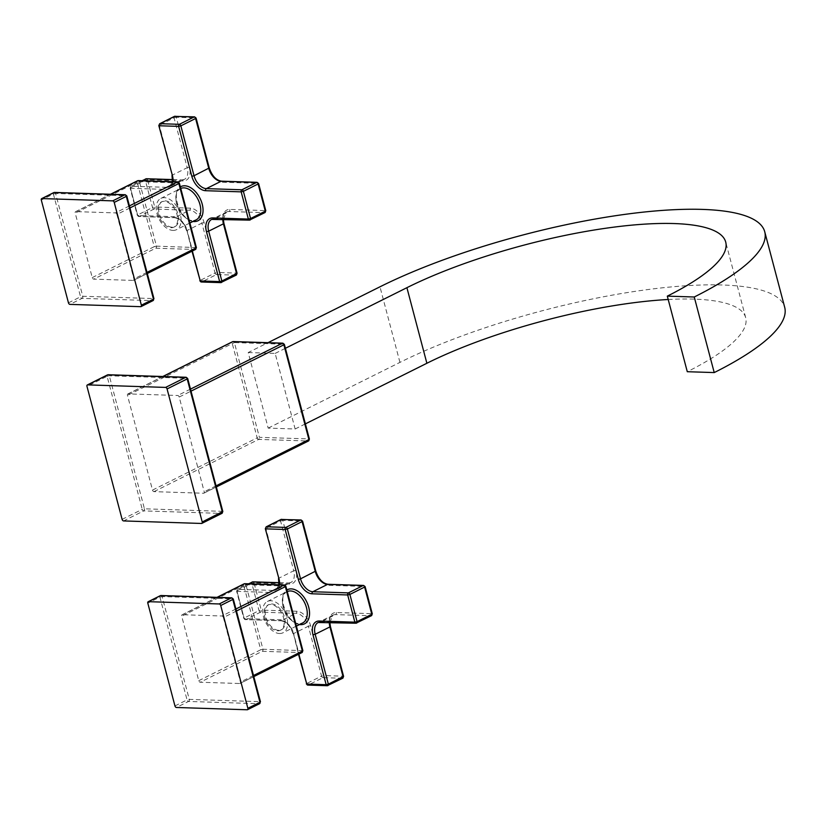<?xml version="1.0" encoding="UTF-8"?>
<svg xmlns="http://www.w3.org/2000/svg" width="826" height="826" viewBox="0 0 826 826"><rect width="100%" height="100%" fill="white"/><g stroke="black" fill="none" stroke-linecap="round" stroke-linejoin="round"><path stroke-width="0.62" stroke-dasharray="4.13 3.1" d="M284.371 344.359L308.965 438.936L259.405 437.326L234.377 342.594L283.938 344.205A1.611 1.198 91.9 0 0 282.864 343.162M179.19 397.038A1.611 1.002 -116.5 0 0 177.714 395.489L128.154 393.888A1.611 1.002 -116.5 0 0 127.834 393.95A1.611 1.002 -116.5 0 0 127.472 395.365L152.5 490.086A1.611 1.002 -116.5 0 0 153.977 491.635L203.547 493.246A1.611 1.002 -116.5 0 0 203.867 493.174A1.611 1.002 -116.5 0 0 204.218 491.769L179.19 397.038L191.023 391.142M108.216 374.736A1.611 1.198 91.9 0 1 109.3 375.789L187.244 378.318L222.39 511.335L144.447 508.806L109.3 375.789L107.091 376.315A1.611 1.002 63.5 0 1 107.204 375.128M222.824 511.49L222.39 511.335A1.611 1.198 -88.1 0 1 221.657 513.421L143.714 510.891A1.611 1.198 -88.1 0 0 144.447 508.806L142.237 509.343L107.091 376.315L86.967 386.361M187.678 378.473L187.244 378.318A1.611 1.198 91.9 0 0 186.17 377.265M153.977 491.635L258.662 439.401A1.611 1.002 63.5 0 1 257.185 437.852L259.405 437.326A1.611 1.198 -88.1 0 1 258.662 439.401L308.232 441.012A1.611 1.198 -88.1 0 0 308.965 438.936L309.399 439.091M248.213 352.537L275.151 353.414L295.13 428.993L268.182 428.116L248.213 352.537L267.985 342.676M233.293 341.551A1.611 1.198 91.9 0 1 234.377 342.594L127.472 395.365M268.182 428.116L399.939 362.387A235.431 58.646 165.2 0 1 640.109 290.628A235.431 58.646 165.2 0 1 784.7 307.344M668.213 299.497A195.07 48.589 165.2 0 1 745.682 317.659A195.07 48.589 165.2 0 1 687.284 371.71M295.13 428.993L305.383 423.883M275.151 353.414L285.404 348.293M302.584 521.154L315.336 570.89A15.064 9.334 -116.5 0 0 329.12 585.324L364.679 586.47L371.865 613.687L336.306 612.531A15.064 9.334 -116.5 0 0 329.977 626.314L343.585 676.349M310.586 625.685L308.377 626.211L321.551 676.091L323.761 675.565A1.611 1.198 -88.1 0 1 323.028 677.64A1.611 1.002 63.5 0 1 321.551 676.091L306.818 683.453A1.611 1.002 -116.5 0 0 308.294 684.991L327.685 685.621L342.429 678.27A1.611 1.198 91.9 0 0 343.162 676.195L323.761 675.565L310.586 625.685A15.064 9.334 -116.5 0 0 296.802 611.25L261.243 610.094A1.611 1.198 -88.1 0 1 260.51 612.169A1.611 1.002 63.5 0 1 259.034 610.62L244.289 617.982A1.611 1.002 -116.5 0 0 245.766 619.521A1.611 1.198 -88.1 0 1 245.312 619.624L245.312 619.624A1.611 1.198 -88.1 0 1 244.228 618.581L237.041 591.375A1.611 1.198 -88.1 0 1 237.774 589.289A1.611 1.002 -116.5 0 0 237.454 589.361A1.611 1.002 -116.5 0 0 237.103 590.766L251.837 583.414A1.611 1.002 63.5 0 1 251.951 582.227M252.973 581.834A1.611 1.198 -88.1 0 1 254.047 582.888L251.837 583.414L259.034 610.62L261.243 610.094L254.047 582.888L289.606 584.034A15.064 9.334 -116.5 0 0 295.945 570.26L282.76 520.37L280.551 520.907A1.611 1.002 63.5 0 1 280.654 519.709M281.676 519.327A1.611 1.198 -88.1 0 1 282.76 520.37L302.161 521A1.611 1.198 91.9 0 0 301.077 519.957M295.945 570.26L293.726 570.787L280.551 520.907L265.322 528.702M306.332 683.897L306.818 683.453L293.633 633.563L308.377 626.211A13.453 8.332 -116.5 0 0 296.069 613.326L260.51 612.169L245.766 619.521L281.325 620.677A13.453 8.332 63.5 0 1 293.633 633.563L293.147 634.017C290.349 626.015 286.25 621.606 280.871 620.78A1.611 1.198 91.9 0 0 281.325 620.677L296.069 613.326A1.611 1.198 -88.1 0 0 296.802 611.25M365.113 586.625L364.679 586.47A1.611 1.198 91.9 0 0 363.595 585.428M336.306 612.531A1.611 1.198 -88.1 0 1 335.573 614.606L371.132 615.762A1.611 1.198 91.9 0 0 371.865 613.687L372.299 613.832M279.498 633.511A17.491 10.841 -116.5 0 0 282.977 632.788A17.491 10.841 -116.5 0 0 285.992 614.885A17.491 10.841 -116.5 0 0 270.835 600.76A17.491 10.841 63.5 0 0 267.356 601.493A17.491 10.841 63.5 0 0 264.341 619.397A17.491 10.841 63.5 0 0 279.498 633.511M278.651 630.321A14.073 8.725 63.5 0 1 266.457 618.953A14.073 8.725 63.5 0 1 268.884 604.549A14.073 8.725 63.5 0 1 271.682 603.961A14.073 8.725 -116.5 0 1 283.876 615.318A14.073 8.725 -116.5 0 1 281.449 629.732A14.073 8.725 -116.5 0 1 278.651 630.321M277.67 630.806A14.073 8.725 -116.5 0 0 280.468 630.217A14.073 8.725 -116.5 0 0 282.895 615.814A14.073 8.725 -116.5 0 0 270.701 604.456A14.073 8.725 -116.5 0 0 267.903 605.035A14.073 8.725 -116.5 0 0 265.476 619.448A14.073 8.725 -116.5 0 0 277.67 630.806M302.884 650.671L262.947 649.236L245.911 584.746A1.611 1.198 91.9 0 0 244.826 583.693M236.463 611.023L223.381 617.549L240.418 682.039A1.611 1.002 -116.5 0 1 240.067 683.453L253.788 676.608M217.207 597.353L182.391 614.72A1.611 1.002 -116.5 0 0 182.071 614.781A1.611 1.002 -116.5 0 0 181.71 616.196L198.756 680.696A1.611 1.002 -116.5 0 0 200.233 682.235L239.746 683.515A1.611 1.002 -116.5 0 0 240.067 683.453M223.381 617.549A1.611 1.002 -116.5 0 0 221.905 616L182.391 614.72M161.029 595.525A1.611 1.198 91.9 0 1 162.113 596.578L232.87 598.871L260.025 701.666L189.268 699.364L162.113 596.578L159.893 597.105A1.611 1.002 63.5 0 1 160.007 595.918M260.458 701.811L260.025 701.666A1.611 1.198 -88.1 0 1 259.292 703.742L188.534 701.439A1.611 1.198 -88.1 0 0 189.268 699.364L187.058 699.901L159.893 597.105L147.802 603.145M233.293 599.026L232.87 598.871A1.611 1.198 91.9 0 0 231.786 597.828M198.756 680.696L260.737 649.773A1.611 1.002 -116.5 0 0 262.214 651.311A1.611 1.198 91.9 0 0 262.947 649.236L260.737 649.773L243.701 585.273L245.911 584.746L285.414 586.026L302.461 650.516A1.611 1.198 -88.1 0 1 301.727 652.592L262.214 651.311L200.233 682.235M284.34 584.973A1.611 1.198 -88.1 0 1 285.414 586.026L285.848 586.181M196.082 118.056L208.833 167.792A15.064 9.334 -116.5 0 0 222.617 182.226L258.177 183.372L265.363 210.589L229.804 209.432A15.064 9.334 -116.5 0 0 223.474 223.216L237.083 273.251M204.084 222.586L201.874 223.113L215.049 272.993L217.259 272.466A1.611 1.198 -88.1 0 1 216.526 274.542A1.611 1.002 63.5 0 1 215.049 272.993L200.305 280.355A1.611 1.002 -116.5 0 0 201.792 281.903L221.182 282.523L235.926 275.172A1.611 1.198 91.9 0 0 236.659 273.096L217.259 272.466L204.084 222.586A15.064 9.334 -116.5 0 0 190.3 208.152L154.741 206.996A1.611 1.198 -88.1 0 1 153.997 209.071A1.611 1.002 63.5 0 1 152.521 207.522L137.787 214.884A1.611 1.002 -116.5 0 0 139.264 216.422A1.611 1.198 -88.1 0 1 138.809 216.526L138.809 216.526A1.611 1.198 -88.1 0 1 137.725 215.483L130.539 188.276A1.611 1.198 -88.1 0 1 131.272 186.191A1.611 1.002 -116.5 0 0 130.952 186.263A1.611 1.002 -116.5 0 0 130.601 187.667L145.335 180.316A1.611 1.002 63.5 0 1 145.448 179.128M146.47 178.736A1.611 1.198 -88.1 0 1 147.544 179.789L145.335 180.316L152.521 207.522L154.741 206.996L147.544 179.789L183.104 180.935A15.064 9.334 -116.5 0 0 189.433 167.162L176.258 117.271L174.049 117.808A1.611 1.002 63.5 0 1 174.152 116.611M175.174 116.229A1.611 1.198 -88.1 0 1 176.258 117.271L195.659 117.901A1.611 1.198 91.9 0 0 194.575 116.858M189.433 167.162L187.223 167.688L174.049 117.808L158.819 125.604M199.83 280.799L200.305 280.355L187.13 230.464L201.874 223.113A13.453 8.332 -116.5 0 0 189.567 210.227L153.997 209.071L139.264 216.422L174.823 217.579A13.453 8.332 63.5 0 1 187.13 230.464L186.645 230.919C183.847 222.917 179.748 218.508 174.369 217.682A1.611 1.198 91.9 0 0 174.823 217.579L189.567 210.227A1.611 1.198 -88.1 0 0 190.3 208.152M258.6 183.527L258.177 183.372A1.611 1.198 91.9 0 0 257.092 182.329M229.804 209.432A1.611 1.198 -88.1 0 1 229.07 211.508L264.63 212.664A1.611 1.198 91.9 0 0 265.363 210.589L265.796 210.733M172.985 230.413A17.491 10.841 -116.5 0 0 176.475 229.69A17.491 10.841 -116.5 0 0 179.49 211.786A17.491 10.841 -116.5 0 0 164.333 197.662A17.491 10.841 63.5 0 0 160.853 198.395A17.491 10.841 63.5 0 0 157.838 216.298A17.491 10.841 63.5 0 0 172.985 230.413M172.149 227.222A14.073 8.725 63.5 0 1 159.955 215.854A14.073 8.725 63.5 0 1 162.381 201.451A14.073 8.725 63.5 0 1 165.179 200.863A14.073 8.725 -116.5 0 1 177.373 212.22A14.073 8.725 -116.5 0 1 174.947 226.634A14.073 8.725 -116.5 0 1 172.149 227.222M171.158 227.708A14.073 8.725 -116.5 0 0 173.966 227.119A14.073 8.725 -116.5 0 0 176.392 212.716A14.073 8.725 -116.5 0 0 164.198 201.358A14.073 8.725 -116.5 0 0 161.4 201.936A14.073 8.725 -116.5 0 0 158.974 216.35A14.073 8.725 -116.5 0 0 171.158 227.708M196.381 247.573L156.444 246.138L139.408 181.648A1.611 1.198 91.9 0 0 138.324 180.595M129.961 207.925L116.879 214.45L133.915 278.94A1.611 1.002 -116.5 0 1 133.564 280.355L147.286 273.509M110.705 194.255L75.889 211.621A1.611 1.002 -116.5 0 0 75.569 211.683A1.611 1.002 -116.5 0 0 75.207 213.098L92.254 277.598A1.611 1.002 -116.5 0 0 93.73 279.136L133.244 280.417A1.611 1.002 -116.5 0 0 133.564 280.355M116.879 214.45A1.611 1.002 -116.5 0 0 115.403 212.901L75.889 211.621M54.526 192.427A1.611 1.198 91.9 0 1 55.61 193.48L126.368 195.772L153.522 298.568L82.765 296.266L55.61 193.48L53.391 194.007A1.611 1.002 63.5 0 1 53.504 192.819M153.956 298.713L153.522 298.568A1.611 1.198 -88.1 0 1 152.789 300.643L82.032 298.351A1.611 1.198 -88.1 0 0 82.765 296.266L80.556 296.802L53.391 194.007L41.3 200.047M126.791 195.927L126.368 195.772A1.611 1.198 91.9 0 0 125.284 194.73M92.254 277.598L154.235 246.675A1.611 1.002 -116.5 0 0 155.711 248.213A1.611 1.198 91.9 0 0 156.444 246.138L154.235 246.675L137.199 182.174L139.408 181.648L178.912 182.928L195.958 247.418A1.611 1.198 -88.1 0 1 195.225 249.493L155.711 248.213L93.73 279.136M177.838 181.875A1.611 1.198 -88.1 0 1 178.912 182.928L179.345 183.083M190.486 389.118L177.714 395.489M221.657 513.421L201.534 523.457M122.114 519.378L142.237 509.343A1.611 1.002 63.5 0 0 143.714 510.891L123.59 520.927M162.959 376.511L128.154 393.888M152.5 490.086L257.185 437.852L232.158 343.131A1.611 1.002 63.5 0 1 232.271 341.933M308.232 441.012L203.547 493.246M216.051 485.864L204.218 491.769M399.939 362.387L379.97 286.808M279.56 584.818A15.064 9.334 63.5 0 1 272.601 592.521L237.041 591.375L244.228 618.581L279.797 619.737A15.064 9.334 63.5 0 1 293.581 634.172L298.847 654.12M299.497 624.549A19.101 11.832 63.5 0 1 284.01 608.917A19.101 11.832 63.5 0 1 286.849 589.991M342.429 678.27L323.028 677.64L308.294 684.991M248.75 583.817L237.774 589.289L273.334 590.445L288.078 583.094A13.453 8.332 -116.5 0 0 290.752 582.537A13.453 8.332 -116.5 0 0 293.726 570.787L278.992 578.138A13.453 8.332 63.5 0 1 276.018 589.888A13.453 8.332 63.5 0 1 273.334 590.445A1.611 1.198 -88.1 0 0 272.601 592.521M279.116 582.805L288.078 583.094A1.611 1.198 91.9 0 1 288.532 582.991L279.116 582.681M289.606 584.034A1.611 1.198 91.9 0 0 288.532 582.991L290.752 582.537L276.018 589.888L279.012 584.798M266.168 526.843A1.611 1.002 -116.5 0 0 265.807 528.258L278.992 578.138L278.507 578.592M279.797 619.737A1.611 1.198 91.9 0 0 280.871 620.78L245.312 619.624L243.804 618.426L236.618 591.22L237.454 589.361L248.574 583.817M293.581 634.172L298.506 654.295M320.385 622.061A1.611 1.198 91.9 0 0 320.839 621.957L356.398 623.114L371.132 615.762M329.801 622.37L332.899 615.163L318.155 622.515A13.453 8.332 63.5 0 1 320.839 621.957L335.573 614.606A13.453 8.332 -116.5 0 0 332.899 615.163A13.453 8.332 -116.5 0 0 329.326 622.35M329.12 585.324A1.611 1.198 91.9 0 0 328.036 584.271M267.356 601.493L287.014 591.684C276.576 594.834 287.469 624.632 299.601 623.609L302.626 622.98A17.491 10.841 63.5 0 1 299.146 623.713A17.491 10.841 63.5 0 1 283.989 609.598A17.491 10.841 63.5 0 1 287.014 591.684A17.491 10.841 63.5 0 1 287.272 591.561M253.51 675.513L240.418 682.039M259.292 703.742L247.201 709.771M174.957 705.931L187.058 699.901A1.611 1.002 63.5 0 0 188.534 701.439L176.434 707.479M235.937 608.999L221.905 616M243.804 584.075A1.611 1.002 -116.5 0 0 243.701 585.273L181.71 616.196M301.727 652.592L239.746 683.515M173.047 181.72A15.064 9.334 63.5 0 1 166.098 189.422L130.539 188.276L137.725 215.483L173.284 216.639A15.064 9.334 63.5 0 1 187.079 231.073L192.344 251.021M192.995 221.451A19.101 11.832 63.5 0 1 177.507 205.819A19.101 11.832 63.5 0 1 180.347 186.893M235.926 275.172L216.526 274.542L201.792 281.903M142.248 180.718L131.272 186.191L166.831 187.347L181.575 179.996A13.453 8.332 -116.5 0 0 184.25 179.438A13.453 8.332 -116.5 0 0 187.223 167.688L172.489 175.04A13.453 8.332 63.5 0 1 169.516 186.79A13.453 8.332 63.5 0 1 166.831 187.347A1.611 1.198 -88.1 0 0 166.098 189.422M172.613 179.707L181.575 179.996A1.611 1.198 91.9 0 1 182.03 179.892L172.613 179.583M183.104 180.935A1.611 1.198 91.9 0 0 182.03 179.892L184.25 179.438L169.516 186.79L172.5 181.699M159.666 123.745A1.611 1.002 -116.5 0 0 159.304 125.16L172.489 175.04L172.004 175.494M173.284 216.639A1.611 1.198 91.9 0 0 174.369 217.682L138.809 216.526L137.302 215.328L130.116 188.121L130.952 186.263L142.072 180.718M187.079 231.073L192.004 251.197M213.882 218.962A1.611 1.198 91.9 0 0 214.337 218.859L249.896 220.015L264.63 212.664M223.299 219.272L226.396 212.065L211.652 219.417A13.453 8.332 63.5 0 1 214.337 218.859L229.07 211.508A13.453 8.332 -116.5 0 0 226.396 212.065A13.453 8.332 -116.5 0 0 222.824 219.251M222.617 182.226A1.611 1.198 91.9 0 0 221.533 181.173M160.853 198.395L180.512 188.586C170.073 191.735 180.966 221.533 193.098 220.511L196.123 219.881A17.491 10.841 63.5 0 1 192.644 220.614A17.491 10.841 63.5 0 1 177.487 206.5A17.491 10.841 63.5 0 1 180.512 188.586A17.491 10.841 63.5 0 1 180.77 188.462M146.997 272.415L133.915 278.94M152.789 300.643L140.699 306.673M68.455 302.832L80.556 296.802A1.611 1.002 63.5 0 0 82.032 298.351L69.931 304.381M129.424 205.901L115.403 212.901M137.302 180.977A1.611 1.002 -116.5 0 0 137.199 182.174L75.207 213.098M195.225 249.493L133.244 280.417M127.834 393.95L162.784 376.511M203.867 493.174L216.34 486.958M745.682 317.659L725.713 242.07M296.389 626.098L282.977 632.788M280.468 630.217L281.449 629.732M182.071 614.781L217.031 597.343M267.903 605.035L268.884 604.549M189.887 222.999L176.475 229.69M173.966 227.119L174.947 226.634M75.569 211.683L110.529 194.244M161.4 201.936L162.381 201.451"/><path stroke-width="1.24" d="M309.399 439.091L308.914 439.535A1.611 1.002 63.5 0 1 308.552 440.95L309.399 439.091L284.371 344.359L282.864 343.162A1.611 1.198 91.9 0 0 282.409 343.265A1.611 1.002 63.5 0 1 283.886 344.803L191.023 391.142M284.371 344.359L283.886 344.803L308.914 439.535L216.051 485.864M107.204 375.128A1.611 1.002 63.5 0 1 107.452 374.911L108.216 374.736A1.611 1.198 91.9 0 0 107.772 374.839L87.649 384.885A1.611 1.002 -116.5 0 0 87.319 384.947A1.611 1.002 -116.5 0 0 86.967 386.361L122.114 519.378A1.611 1.002 -116.5 0 0 123.59 520.927L201.534 523.457A1.611 1.002 -116.5 0 0 201.854 523.395A1.611 1.002 -116.5 0 0 202.215 521.98L167.069 388.953A1.611 1.002 -116.5 0 0 165.592 387.415L87.649 384.885M108.216 374.736L186.17 377.265A1.611 1.198 91.9 0 0 185.716 377.368L165.592 387.415M186.17 377.265L187.678 378.473L187.192 378.917L167.069 388.953M87.319 384.947L107.452 374.911A1.611 1.002 63.5 0 1 107.772 374.839L185.716 377.368A1.611 1.002 63.5 0 1 187.192 378.917L222.339 511.944A1.611 1.002 63.5 0 1 221.977 513.349L222.824 511.49L202.215 521.98M232.271 341.933A1.611 1.002 63.5 0 1 232.519 341.716L233.293 341.551A1.611 1.198 91.9 0 0 232.839 341.654L282.409 343.265L190.486 389.118M267.985 342.676L379.97 286.808A235.431 58.646 165.2 0 1 620.14 215.039A235.431 58.646 165.2 0 1 764.731 231.765A235.431 58.646 165.2 0 1 694.253 296.999L667.315 296.131L687.284 371.71L714.222 372.578L694.253 296.999M764.731 231.765L784.7 307.344A235.431 58.646 165.2 0 1 714.222 372.578M305.383 423.883L426.877 363.264A195.07 48.589 165.2 0 1 668.213 299.497M285.404 348.293L406.908 287.685A195.07 48.589 165.2 0 1 605.912 228.224A195.07 48.589 165.2 0 1 725.713 242.07A195.07 48.589 165.2 0 1 667.315 296.131M329.326 622.35A13.453 8.332 -116.5 0 0 329.925 626.913L330.41 626.469L343.585 676.349L328.366 684.145L326.156 684.682L312.971 634.791A15.064 9.334 63.5 0 1 319.301 621.018L354.86 622.164A1.611 1.198 91.9 0 0 356.398 623.114A1.611 1.002 -116.5 0 0 356.718 623.041A1.611 1.002 -116.5 0 0 357.069 621.637L354.86 622.164L347.674 594.957L349.883 594.431A1.611 1.002 -116.5 0 0 348.407 592.882A1.611 1.198 91.9 0 0 347.674 594.957L312.114 593.801A15.064 9.334 63.5 0 1 298.331 579.367L285.146 529.487L287.365 528.96A1.611 1.002 -116.5 0 0 285.889 527.411A1.611 1.198 91.9 0 0 285.146 529.487L265.755 528.857A1.611 1.198 -88.1 0 1 266.488 526.781A1.611 1.002 -116.5 0 0 266.168 526.843L280.902 519.492A1.611 1.002 63.5 0 1 281.232 519.43L266.488 526.781L285.889 527.411L300.623 520.06A1.611 1.002 63.5 0 1 302.099 521.598L287.365 528.96L300.54 578.84L298.331 579.367M308.294 684.991A1.611 1.198 -88.1 0 1 306.756 684.052L326.156 684.682A1.611 1.198 91.9 0 0 327.685 685.621A1.611 1.002 -116.5 0 0 328.005 685.559A1.611 1.002 -116.5 0 0 328.366 684.145L315.181 634.265L329.925 626.913L343.1 676.793A1.611 1.002 63.5 0 1 342.749 678.208L342.749 678.208A1.611 1.002 63.5 0 1 342.429 678.27M251.951 582.227A1.611 1.002 63.5 0 1 252.198 582.01A1.611 1.002 63.5 0 1 252.519 581.938L248.75 583.817M280.654 519.709A1.611 1.002 63.5 0 1 280.902 519.492L301.077 519.957A1.611 1.198 91.9 0 0 300.623 520.06L281.232 519.43A1.611 1.198 -88.1 0 1 281.676 519.327M278.93 578.737L265.322 528.702L278.93 578.737A15.064 9.334 63.5 0 1 279.56 584.818M298.847 654.12L306.756 684.052L298.506 654.295M343.585 676.349L342.749 678.208L327.23 685.725L307.84 685.095L306.332 683.897M328.036 584.271C322.656 583.445 318.568 579.036 315.759 571.034L302.584 521.154L302.099 521.598L315.284 571.489A13.453 8.332 -116.5 0 0 327.592 584.374A1.611 1.198 91.9 0 1 328.036 584.271L363.595 585.428A1.611 1.198 91.9 0 0 363.151 585.531A1.611 1.002 63.5 0 1 364.627 587.069L365.113 586.625L372.299 613.832L371.814 614.286A1.611 1.002 63.5 0 1 371.452 615.69L371.452 615.69A1.611 1.002 63.5 0 1 371.132 615.762M301.727 652.592A1.611 1.002 -116.5 0 0 302.048 652.53A1.611 1.002 -116.5 0 0 302.399 651.115L302.884 650.671L285.848 586.181L285.362 586.625A1.611 1.002 -116.5 0 0 283.886 585.076A1.611 1.198 -88.1 0 1 284.34 584.973L285.848 586.181M160.007 595.918A1.611 1.002 63.5 0 1 160.254 595.701L161.029 595.525A1.611 1.198 91.9 0 0 160.574 595.629L148.484 601.669A1.611 1.002 -116.5 0 0 148.164 601.731A1.611 1.002 -116.5 0 0 147.802 603.145L174.957 705.931A1.611 1.002 -116.5 0 0 176.434 707.479L247.201 709.771A1.611 1.002 -116.5 0 0 247.521 709.71A1.611 1.002 -116.5 0 0 247.872 708.295L220.718 605.51A1.611 1.002 -116.5 0 0 219.241 603.961L148.484 601.669M161.029 595.525L231.786 597.828A1.611 1.198 91.9 0 0 231.332 597.931L219.241 603.961M231.786 597.828L233.293 599.026L232.808 599.47L220.718 605.51M247.521 709.71L259.612 703.669L259.973 702.265A1.611 1.002 63.5 0 1 259.612 703.669A1.611 1.002 63.5 0 1 259.292 703.742M253.788 676.608L302.048 652.53L302.884 650.671M217.207 597.353L244.372 583.796A1.611 1.002 -116.5 0 0 244.052 583.858L244.826 583.693A1.611 1.198 91.9 0 0 244.372 583.796L283.886 585.076L235.937 608.999M222.824 219.251A13.453 8.332 -116.5 0 0 223.423 223.815L223.908 223.371L237.083 273.251L221.864 281.046L219.654 281.583L206.469 231.703A15.064 9.334 63.5 0 1 212.798 217.919L248.358 219.066A1.611 1.198 91.9 0 0 249.896 220.015A1.611 1.002 -116.5 0 0 250.216 219.943A1.611 1.002 -116.5 0 0 250.567 218.539L248.358 219.066L241.171 191.859L243.381 191.333A1.611 1.002 -116.5 0 0 241.904 189.784A1.611 1.198 91.9 0 0 241.171 191.859L205.612 190.703A15.064 9.334 63.5 0 1 191.828 176.268L178.643 126.388L180.853 125.862A1.611 1.002 -116.5 0 0 179.376 124.313A1.611 1.198 91.9 0 0 178.643 126.388L159.253 125.758A1.611 1.198 -88.1 0 1 159.986 123.683A1.611 1.002 -116.5 0 0 159.666 123.745L174.4 116.394A1.611 1.002 63.5 0 1 174.72 116.332L159.986 123.683L179.376 124.313L194.12 116.962A1.611 1.002 63.5 0 1 195.597 118.5L180.853 125.862L194.038 175.742L191.828 176.268M201.792 281.903A1.611 1.198 -88.1 0 1 200.253 280.954L219.654 281.583A1.611 1.198 91.9 0 0 221.182 282.523A1.611 1.002 -116.5 0 0 221.502 282.461A1.611 1.002 -116.5 0 0 221.864 281.046L208.679 231.166L223.423 223.815L236.597 273.695A1.611 1.002 63.5 0 1 236.246 275.11L236.246 275.11A1.611 1.002 63.5 0 1 235.926 275.172M145.448 179.128A1.611 1.002 63.5 0 1 145.696 178.912A1.611 1.002 63.5 0 1 146.016 178.839L142.248 180.718M174.152 116.611A1.611 1.002 63.5 0 1 174.4 116.394L194.575 116.858A1.611 1.198 91.9 0 0 194.12 116.962L174.72 116.332A1.611 1.198 -88.1 0 1 175.174 116.229M172.428 175.639L158.819 125.604L172.428 175.639A15.064 9.334 63.5 0 1 173.047 181.72M192.344 251.021L200.253 280.954L192.004 251.197M237.083 273.251L236.246 275.11L220.728 282.626L201.338 281.996L199.83 280.799M221.533 181.173C216.154 180.347 212.065 175.938 209.257 167.936L196.082 118.056L195.597 118.5L208.782 168.39A13.453 8.332 -116.5 0 0 221.089 181.276A1.611 1.198 91.9 0 1 221.533 181.173L257.092 182.329A1.611 1.198 91.9 0 0 256.649 182.432A1.611 1.002 63.5 0 1 258.125 183.971L258.6 183.527L265.796 210.733L265.311 211.188A1.611 1.002 63.5 0 1 264.95 212.592L264.95 212.592A1.611 1.002 63.5 0 1 264.63 212.664M195.225 249.493A1.611 1.002 -116.5 0 0 195.545 249.431A1.611 1.002 -116.5 0 0 195.896 248.017L196.381 247.573L179.345 183.083L178.86 183.527A1.611 1.002 -116.5 0 0 177.383 181.978A1.611 1.198 -88.1 0 1 177.838 181.875L179.345 183.083M53.504 192.819A1.611 1.002 63.5 0 1 53.752 192.603L54.526 192.427A1.611 1.198 91.9 0 0 54.072 192.53L41.981 198.57A1.611 1.002 -116.5 0 0 41.661 198.632A1.611 1.002 -116.5 0 0 41.3 200.047L68.455 302.832A1.611 1.002 -116.5 0 0 69.931 304.381L140.699 306.673A1.611 1.002 -116.5 0 0 141.019 306.611A1.611 1.002 -116.5 0 0 141.37 305.197L114.215 202.411A1.611 1.002 -116.5 0 0 112.739 200.863L41.981 198.57M54.526 192.427L125.284 194.73A1.611 1.198 91.9 0 0 124.829 194.833L112.739 200.863M125.284 194.73L126.791 195.927L126.306 196.371L114.215 202.411M141.019 306.611L153.109 300.571L153.471 299.167A1.611 1.002 63.5 0 1 153.109 300.571A1.611 1.002 63.5 0 1 152.789 300.643M147.286 273.509L195.545 249.431L196.381 247.573M110.705 194.255L137.87 180.698A1.611 1.002 -116.5 0 0 137.55 180.76L138.324 180.595A1.611 1.198 91.9 0 0 137.87 180.698L177.383 181.978L129.424 205.901M201.854 523.395L221.977 513.349A1.611 1.002 63.5 0 1 221.657 513.421M162.784 376.511L232.519 341.716A1.611 1.002 63.5 0 1 232.839 341.654L162.959 376.511M216.34 486.958L308.552 440.95A1.611 1.002 63.5 0 1 308.232 441.012M406.908 287.685L426.877 363.264M357.069 621.637L349.883 594.431L364.627 587.069L371.814 614.286L357.069 621.637M286.849 589.991A19.101 11.832 63.5 0 1 291.227 588.886A19.101 11.832 63.5 0 1 308.707 607.182A19.101 11.832 63.5 0 1 300.674 624.652A19.101 11.832 63.5 0 1 299.497 624.549M315.759 571.034L300.54 578.84A13.453 8.332 63.5 0 0 312.847 591.726A1.611 1.198 -88.1 0 0 312.114 593.801M279.116 582.681L252.973 581.834A1.611 1.198 -88.1 0 0 252.519 581.938L279.116 582.805M312.971 634.791L315.181 634.265A13.453 8.332 63.5 0 1 318.155 622.515L355.944 623.217L371.452 615.69L372.299 613.832M319.301 621.018A1.611 1.198 91.9 0 0 320.385 622.061M363.151 585.531L348.407 592.882L312.847 591.726L327.592 584.374L363.151 585.531M287.272 591.561A17.491 10.841 63.5 0 1 290.494 590.962A17.491 10.841 63.5 0 1 305.641 605.076A17.491 10.841 63.5 0 1 302.626 622.98L296.389 626.098M236.463 611.023L285.362 586.625L302.399 651.115L253.51 675.513M148.164 601.731L160.254 595.701A1.611 1.002 63.5 0 1 160.574 595.629L231.332 597.931A1.611 1.002 63.5 0 1 232.808 599.47L259.973 702.265L247.872 708.295M217.031 597.343L244.052 583.858A1.611 1.002 -116.5 0 0 243.804 584.075M250.567 218.539L243.381 191.333L258.125 183.971L265.311 211.188L250.567 218.539M180.347 186.893A19.101 11.832 63.5 0 1 184.725 185.788A19.101 11.832 63.5 0 1 202.205 204.084A19.101 11.832 63.5 0 1 194.172 221.554A19.101 11.832 63.5 0 1 192.995 221.451M209.257 167.936L194.038 175.742A13.453 8.332 63.5 0 0 206.345 188.627A1.611 1.198 -88.1 0 0 205.612 190.703M172.613 179.583L146.47 178.736A1.611 1.198 -88.1 0 0 146.016 178.839L172.613 179.707M206.469 231.703L208.679 231.166A13.453 8.332 63.5 0 1 211.652 219.417L249.442 220.119L264.95 212.592L265.796 210.733M212.798 217.919A1.611 1.198 91.9 0 0 213.882 218.962M256.649 182.432L241.904 189.784L206.345 188.627L221.089 181.276L256.649 182.432M180.77 188.462A17.491 10.841 63.5 0 1 183.991 187.863A17.491 10.841 63.5 0 1 199.138 201.978A17.491 10.841 63.5 0 1 196.123 219.881L189.887 222.999M129.961 207.925L178.86 183.527L195.896 248.017L146.997 272.415M41.661 198.632L53.752 192.603A1.611 1.002 63.5 0 1 54.072 192.53L124.829 194.833A1.611 1.002 63.5 0 1 126.306 196.371L153.471 299.167L141.37 305.197M110.529 194.244L137.55 180.76A1.611 1.002 -116.5 0 0 137.302 180.977M222.824 511.49L187.678 378.473M282.864 343.162L233.293 341.551M248.574 583.817L252.973 581.834M265.322 528.702L266.168 526.843M279.012 584.798L278.507 578.592M365.113 586.625L363.595 585.428M330.41 626.469L329.801 622.37M301.077 519.957L302.584 521.154M260.458 701.811L233.293 599.026M244.826 583.693L284.34 584.973M142.072 180.718L146.47 178.736M158.819 125.604L159.666 123.745M172.5 181.699L172.004 175.494M258.6 183.527L257.092 182.329M223.908 223.371L223.299 219.272M194.575 116.858L196.082 118.056M153.956 298.713L126.791 195.927M138.324 180.595L177.838 181.875"/></g></svg>
